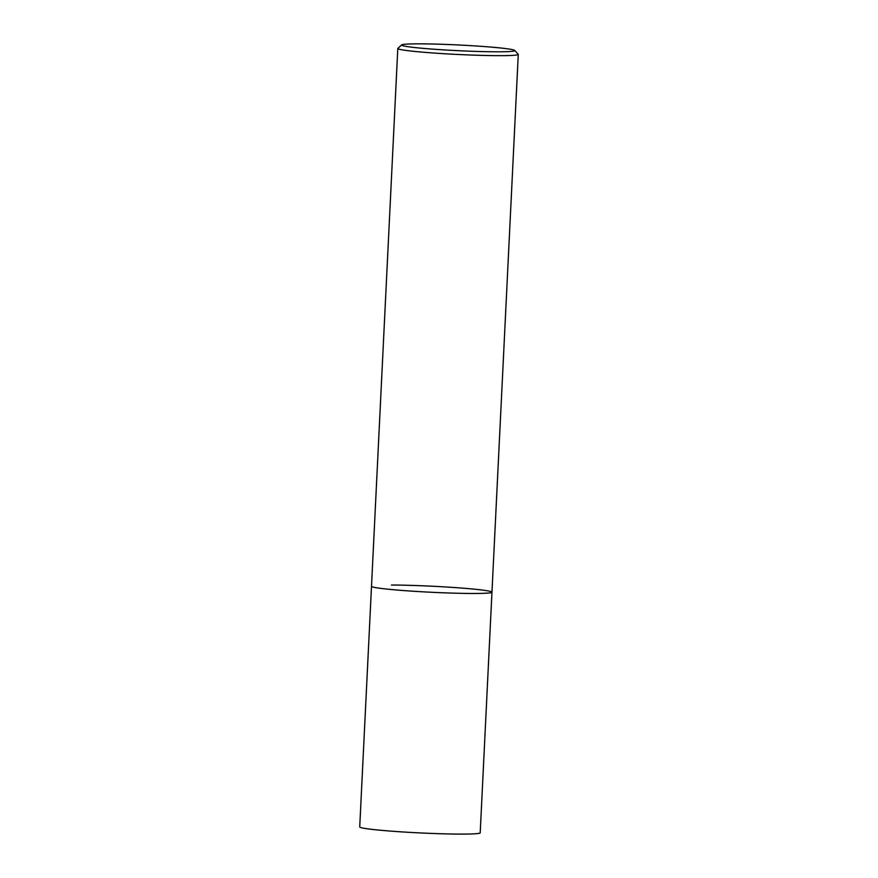 <?xml version="1.0" encoding="UTF-8"?>
<svg xmlns="http://www.w3.org/2000/svg" width="878" height="878" viewBox="0 0 878 878"><rect width="100%" height="100%" fill="white"/><g stroke="black" fill="none" stroke-linecap="round" stroke-linejoin="round"><path stroke-width="1.32" d="M514.771 50.441A56.686 2.853 -177.2 0 1 479.761 51.517A56.686 2.853 -177.2 0 1 416.117 47.686A56.686 2.853 -177.2 0 1 401.674 44.91A56.686 2.853 -177.2 0 1 439.34 44.207A56.686 2.853 -177.2 0 1 500.306 47.961A56.686 2.853 -177.2 0 1 514.771 50.441L518.196 54.227A60.308 3.04 -177.2 0 1 518.272 54.381A60.308 3.04 -177.2 0 1 479.542 55.325A60.308 3.04 -177.2 0 1 413.253 51.286A60.308 3.04 -177.2 0 1 397.8 48.488L371.504 586.295A60.308 3.04 2.8 0 0 407.151 590.817A60.308 3.04 2.8 0 0 472.024 593.473A60.308 3.04 2.8 0 0 491.965 592.189A60.308 3.04 -177.2 0 1 453.235 593.133A60.308 3.04 -177.2 0 1 386.957 589.094A60.308 3.04 -177.2 0 1 371.504 586.295L359.728 826.933A60.308 3.04 2.8 0 0 395.385 831.455A60.308 3.04 2.8 0 0 460.248 834.1A60.308 3.04 2.8 0 0 480.2 832.816L491.965 592.189A60.308 3.04 2.8 0 0 456.308 587.667A60.308 3.04 2.8 0 0 391.445 585.022M397.8 48.488A60.308 3.04 -177.2 0 1 397.888 48.334L401.674 44.91M518.272 54.381L491.965 592.189"/></g></svg>
